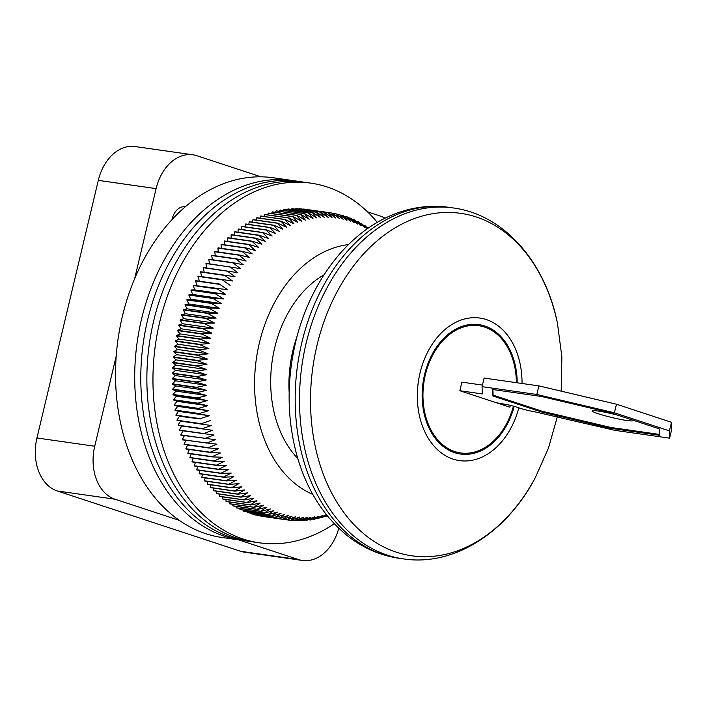 <?xml version="1.0" encoding="UTF-8"?>
<svg xmlns="http://www.w3.org/2000/svg" width="707" height="707" viewBox="0 0 707 707"><rect width="100%" height="100%" fill="white"/><g stroke="black" fill="none" stroke-linecap="round" stroke-linejoin="round"><path stroke-width="1.06" d="M510.304 405.358L509.871 407.179L459.85 390.732L461.892 382.142L482.457 385.076M513.415 406.145A64.249 46.3 -81.9 0 1 460.593 452.94A64.249 46.3 -81.9 0 1 423.847 382.787A64.249 46.3 -81.9 0 1 478.754 325.724A64.249 46.3 -81.9 0 1 484.507 327.076A64.249 46.3 -81.9 0 1 516.393 382.681M514.192 406.366A65.353 47.095 -81.9 0 1 460.434 454.035A65.353 47.095 -81.9 0 1 423.051 382.673A65.353 47.095 -81.9 0 1 478.913 324.628A65.353 47.095 -81.9 0 1 484.763 325.998A65.353 47.095 -81.9 0 1 517.197 382.796M486.301 319.555A72.008 51.885 98.1 0 0 479.85 318.053A72.008 51.885 98.1 0 0 418.314 382.001A72.008 51.885 98.1 0 0 459.497 460.611A72.008 51.885 98.1 0 0 518.788 407.824A72.008 51.885 98.1 0 1 459.497 460.611A72.008 51.885 98.1 0 1 420.02 372.996A72.008 51.885 98.1 0 1 479.85 318.053A72.008 51.885 98.1 0 1 522.031 383.486A72.008 51.885 98.1 0 0 486.301 319.555M172.093 219.559A15.51 11.171 -81.9 0 1 185.181 206.762A15.51 11.171 -81.9 0 1 185.367 206.789M134.622 278.779L156.106 188.619A44.311 31.93 -81.9 0 1 192.923 154.798L135.134 146.552A44.311 31.93 98.1 0 0 98.308 180.365L36.941 437.978A44.311 31.93 98.1 0 0 57.267 490.967L240.592 551.266A44.311 31.93 98.1 0 0 244.56 552.202L302.349 560.448A44.311 31.93 -81.9 0 1 298.389 559.52L238.568 539.848M179.225 520.325L115.055 499.222A44.311 31.93 -81.9 0 1 94.729 446.232L116.213 356.072M338.768 528.244A44.311 31.93 -81.9 0 1 302.349 560.448M367.534 211.861L380.216 216.033A44.311 31.93 -81.9 0 1 385.041 218.233M192.923 154.798A44.311 31.93 -81.9 0 1 196.891 155.734L261.051 176.838M377.308 222.387A181.672 130.901 98.1 0 0 310.727 183.122L273.317 177.775A181.672 130.901 98.1 0 0 119.943 327.712A181.672 130.901 98.1 0 0 205.702 533.661A181.672 130.901 98.1 0 0 221.954 537.47L241.122 540.21A181.672 130.901 98.1 0 1 224.861 536.401A181.672 130.901 98.1 0 0 241.122 540.21L247.203 541.076A181.672 130.901 98.1 0 1 230.942 537.267A181.672 130.901 98.1 0 0 247.203 541.076L253.283 541.951A181.672 130.901 98.1 0 1 237.031 538.142A181.672 130.901 98.1 0 0 253.283 541.951L259.372 542.817A181.672 130.901 98.1 0 0 334.278 523.754M292.477 180.515A181.672 130.901 98.1 0 0 139.111 330.443A181.672 130.901 98.1 0 0 224.861 536.401A181.672 130.901 98.1 0 1 139.111 330.443A181.672 130.901 98.1 0 1 292.477 180.515M304.646 182.256A181.672 130.901 98.1 0 0 151.271 332.184A181.672 130.901 98.1 0 0 237.031 538.142A181.672 130.901 98.1 0 1 151.271 332.184A181.672 130.901 98.1 0 1 304.646 182.256M310.727 183.122A181.672 130.901 98.1 0 0 157.361 333.05A181.672 130.901 98.1 0 0 243.111 539.008A181.672 130.901 98.1 0 0 259.372 542.817M298.566 181.381A181.672 130.901 98.1 0 0 145.191 331.318A181.672 130.901 98.1 0 0 230.942 537.267A181.672 130.901 98.1 0 1 145.191 331.318A181.672 130.901 98.1 0 1 298.566 181.381M213.214 328.119L203.121 328.49L178.783 325.017L182.441 323.726L213.214 328.119L204.42 323.603A155.089 111.75 -81.9 0 1 204.5 323.293L180.17 319.82L183.838 318.698L214.61 323.09L204.5 323.293M216.139 318.115L206.011 318.15L181.681 314.677L185.367 313.722L216.139 318.115L207.549 313.36A155.089 111.75 -81.9 0 1 207.646 313.068L183.316 309.586L187.01 308.809L217.783 313.21L207.646 313.068M219.55 308.358L209.413 308.04L185.075 304.567L188.778 303.966L219.55 308.358L211.181 303.383A155.089 111.75 -81.9 0 1 211.296 303.091L186.957 299.618L190.66 299.194L221.432 303.586L211.296 303.091M223.43 298.893L213.293 298.221L188.963 294.748L192.657 294.492L223.43 298.893L215.281 293.714A155.089 111.75 -81.9 0 1 215.414 293.432L191.076 289.958L194.77 289.879L225.542 294.28L215.414 293.432M227.76 289.755L193.311 285.257L227.76 289.755L219.85 284.391A155.089 111.75 -81.9 0 1 219.992 284.126L195.662 280.644L219.992 284.126M232.523 280.988L198.11 276.145L232.523 280.988L224.853 275.474A155.089 111.75 -81.9 0 1 225.003 275.217L200.673 271.744A155.089 111.75 -81.9 0 0 200.514 272.001L224.853 275.474M204.261 272.257L203.174 267.706L227.504 271.179L235.06 276.764L225.003 275.217M206.859 267.953L205.931 263.525L230.261 266.999L237.693 272.655L203.333 267.449A155.089 111.75 -81.9 0 0 203.174 267.706M209.564 263.773L208.786 259.469L233.116 262.942L240.424 268.651L206.099 263.278A155.089 111.75 -81.9 0 0 205.931 263.525M212.365 259.716L211.729 255.536L236.067 259.009L243.243 264.78L233.292 262.704L208.954 259.23A155.089 111.75 -81.9 0 0 208.786 259.469M215.273 255.784L214.769 251.727L239.099 255.209L246.151 261.024L236.244 258.78L211.906 255.307A155.089 111.75 -81.9 0 0 211.729 255.536M218.269 251.984L217.889 248.069L242.218 251.542L249.138 257.401L239.284 254.988L214.946 251.506A155.089 111.75 -81.9 0 0 214.769 251.727M221.362 248.325L221.088 244.542L245.426 248.016L252.213 253.91L242.404 251.33L218.074 247.848A155.089 111.75 -81.9 0 0 217.889 248.069M224.534 244.799L224.366 241.158L248.705 244.631L255.368 250.561L245.612 247.812L221.282 244.33A155.089 111.75 -81.9 0 0 221.088 244.542M227.795 241.423L227.725 237.923L252.054 241.396L258.594 247.353L248.899 244.436L224.57 240.963A155.089 111.75 -81.9 0 0 224.366 241.158M231.127 238.197L231.145 234.839L255.483 238.321L261.89 244.286L252.258 241.211L227.928 237.738A155.089 111.75 -81.9 0 0 227.725 237.923M234.538 235.122L234.636 231.914L258.974 235.396L265.249 241.37L255.687 238.135L231.357 234.662A155.089 111.75 -81.9 0 0 231.145 234.839M238.012 232.205L238.188 229.148L262.527 232.63L268.669 238.613L259.177 235.219L234.848 231.746A155.089 111.75 -81.9 0 0 234.636 231.914M241.555 229.448L241.803 226.549L266.132 230.022L272.151 236.014L262.739 232.47L238.4 228.997A155.089 111.75 -81.9 0 0 238.188 229.148M245.161 226.85L245.462 224.11L269.791 227.592L275.686 233.566L266.345 229.872L242.015 226.399A155.089 111.75 -81.9 0 0 241.803 226.549M248.829 224.419L249.173 221.848L273.503 225.321L279.265 231.286L270.012 227.451L245.683 223.978A155.089 111.75 -81.9 0 0 245.462 224.11M252.54 222.166L252.92 219.753L277.259 223.226L282.888 229.174L273.724 225.188L249.394 221.715A155.089 111.75 -81.9 0 0 249.173 221.848M256.296 220.08L256.712 217.836L281.05 221.309L286.556 227.23L277.48 223.112L253.15 219.63A155.089 111.75 -81.9 0 0 252.92 219.753M260.096 218.171L260.538 216.086L284.877 219.559L290.259 225.453L281.271 221.194L256.941 217.721A155.089 111.75 -81.9 0 0 256.712 217.836M263.941 216.439L264.4 214.521L288.73 217.995L293.997 223.854L285.107 219.462L260.768 215.989A155.089 111.75 -81.9 0 0 260.538 216.086M267.82 214.893L268.28 213.143L292.61 216.616L297.753 222.422L288.96 217.906L264.63 214.433A155.089 111.75 -81.9 0 0 264.4 214.521M271.718 213.523L272.186 211.941L296.516 215.414L301.536 221.176L292.848 216.536L268.51 213.063A155.089 111.75 -81.9 0 0 268.28 213.143M275.65 212.33L276.101 210.925L300.431 214.398L305.336 220.098L296.746 215.343L272.416 211.87A155.089 111.75 -81.9 0 0 272.186 211.941M279.592 211.331L280.034 210.085L304.363 213.567L309.145 219.205L300.669 214.336L276.331 210.863A155.089 111.75 -81.9 0 0 276.101 210.925M283.56 210.518L283.967 209.44L308.296 212.913L312.971 218.498L304.593 213.523L280.264 210.041A155.089 111.75 -81.9 0 0 280.034 210.085M287.528 209.882L287.899 208.98L312.238 212.462L316.789 217.968L308.535 212.887L284.196 209.413A155.089 111.75 -81.9 0 0 283.967 209.44M291.514 209.449L291.832 208.715L316.17 212.188L320.616 217.615L312.467 212.436L288.138 208.963A155.089 111.75 -81.9 0 0 287.899 208.98M295.491 209.192L295.756 208.627L320.094 212.1L324.433 217.447L316.4 212.18L292.071 208.706A155.089 111.75 -81.9 0 0 291.832 208.715M299.468 209.131L324 212.206L328.242 217.464L320.324 212.109L295.994 208.627A155.089 111.75 -81.9 0 0 295.756 208.627M303.444 209.254L327.898 212.498L332.034 217.659L324.239 212.224L299.901 208.751A155.089 111.75 -81.9 0 0 299.671 208.733M307.404 209.564L331.769 212.984L335.798 218.048L328.128 212.524L303.798 209.051A155.089 111.75 -81.9 0 0 303.568 209.025M332.193 213.16L335.613 213.647L339.546 218.604L331.998 213.019A155.089 111.75 -81.9 0 0 331.769 212.984M336.32 214.062L339.422 214.504L343.266 219.347L335.843 213.691A155.089 111.75 -81.9 0 0 335.613 213.647M340.394 215.14L343.195 215.538L346.951 220.275L339.652 214.557A155.089 111.75 -81.9 0 0 339.422 214.504M344.415 216.404L346.934 216.766L350.601 221.379L343.425 215.608A155.089 111.75 -81.9 0 0 343.195 215.538M348.374 217.844L350.619 218.171L354.198 222.661L347.155 216.846A155.089 111.75 -81.9 0 0 346.934 216.766M352.272 219.47L354.26 219.753L357.76 224.119L350.84 218.26A155.089 111.75 -81.9 0 0 350.619 218.171M356.107 221.273L357.839 221.521L361.268 225.754L354.472 219.85A155.089 111.75 -81.9 0 0 354.26 219.753M359.881 223.244L361.365 223.456L364.715 227.557L358.051 221.627A155.089 111.75 -81.9 0 0 357.839 221.521M367.313 228.794L361.577 223.58A155.089 111.75 -81.9 0 0 361.365 223.456M367.905 228.379L365.033 225.701A155.089 111.75 -81.9 0 0 364.83 225.577L367.437 228.715M327.094 515.571L324.822 516.19M178.058 425.172L180.559 421.133L211.331 425.526L202.388 428.645L178.058 425.172A155.089 111.75 -81.9 0 0 178.129 425.464L212.542 430.307L203.704 433.532L179.366 430.059A155.089 111.75 -81.9 0 0 179.445 430.351L213.885 435.017L205.136 438.34L180.806 434.867A155.089 111.75 -81.9 0 0 180.895 435.15L215.343 439.648L206.7 443.068L182.371 439.595A155.089 111.75 -81.9 0 0 182.468 439.869L216.934 444.19L208.397 447.699L184.059 444.217A155.089 111.75 -81.9 0 0 184.165 444.491L208.494 447.964L218.64 448.636L210.209 452.224L185.879 448.751A155.089 111.75 -81.9 0 0 185.985 449.016L210.315 452.489L220.46 452.984L212.144 456.651L187.806 453.178A155.089 111.75 -81.9 0 0 187.929 453.434L212.259 456.908L222.405 457.226L214.194 460.964L189.865 457.491A155.089 111.75 -81.9 0 0 189.989 457.747L214.318 461.22L224.455 461.362L216.36 465.171L192.03 461.689A155.089 111.75 -81.9 0 0 192.163 461.936L216.492 465.409L226.62 465.383L218.649 469.245L194.31 465.772A155.089 111.75 -81.9 0 0 194.452 466.01L218.781 469.483L228.891 469.28L221.035 473.204L196.705 469.731A155.089 111.75 -81.9 0 0 196.846 469.961L221.185 473.434L231.277 473.054L223.536 477.031L199.206 473.549A155.089 111.75 -81.9 0 0 199.356 473.778L223.686 477.252L233.761 476.704L226.143 480.716L201.813 477.243A155.089 111.75 -81.9 0 0 201.972 477.455L226.302 480.928L236.341 480.212L228.847 484.268L204.517 480.795A155.089 111.75 -81.9 0 0 204.677 480.999L229.015 484.472L239.019 483.588L231.657 487.671L207.319 484.198A155.089 111.75 -81.9 0 0 207.487 484.401L231.825 487.874L241.794 486.823L234.556 490.932L210.218 487.459A155.089 111.75 -81.9 0 0 210.394 487.644L234.724 491.126L244.657 489.916L237.543 494.043L213.214 490.57A155.089 111.75 -81.9 0 0 213.39 490.746L237.72 494.22L247.609 492.85L240.619 496.994L216.289 493.521A155.089 111.75 -81.9 0 0 216.475 493.689L240.804 497.162L250.64 495.642L243.782 499.787L219.453 496.314A155.089 111.75 -81.9 0 0 219.638 496.473L243.977 499.946L253.751 498.267L247.026 502.421L222.687 498.948A155.089 111.75 -81.9 0 0 222.882 499.098L247.22 502.571L256.941 500.742L250.34 504.886L226.01 501.413A155.089 111.75 -81.9 0 0 226.205 501.555L250.543 505.028L260.203 503.048L253.733 507.184L229.395 503.702A155.089 111.75 -81.9 0 0 229.598 503.835L253.937 507.308L263.534 505.196L257.189 509.305L232.859 505.832A155.089 111.75 -81.9 0 0 233.063 505.956L257.392 509.429L266.919 507.166L260.706 511.258L236.377 507.785A155.089 111.75 -81.9 0 0 236.589 507.891L260.918 511.364L270.374 508.969L264.285 513.035L239.956 509.561A155.089 111.75 -81.9 0 0 240.168 509.659L264.506 513.132L273.883 510.604L267.926 514.625L243.588 511.152A155.089 111.75 -81.9 0 0 243.809 511.241L268.139 514.714L277.436 512.062L271.612 516.039L247.273 512.566A155.089 111.75 -81.9 0 0 247.494 512.646L271.833 516.119L281.041 513.344L275.341 517.277L251.012 513.803A155.089 111.75 -81.9 0 0 251.232 513.865L275.562 517.347L284.691 514.449L279.115 518.328L254.785 514.855A155.089 111.75 -81.9 0 0 255.006 514.908L279.336 518.381L288.376 515.376L282.924 519.194L258.594 515.712A155.089 111.75 -81.9 0 0 258.815 515.765L283.154 519.238L292.088 516.119L286.768 519.866L262.43 516.393A155.089 111.75 -81.9 0 0 262.659 516.428L286.998 519.901L295.835 516.676L290.639 520.361A155.089 111.75 -81.9 0 0 290.869 520.387L299.609 517.064L294.527 520.661A155.089 111.75 -81.9 0 0 294.757 520.679L303.4 517.259L298.442 520.776A155.089 111.75 -81.9 0 0 298.672 520.785L307.209 517.277L302.366 520.706A155.089 111.75 -81.9 0 0 302.596 520.697L311.027 517.109L306.299 520.449A155.089 111.75 -81.9 0 0 306.529 520.423L314.845 516.755L310.232 519.999A155.089 111.75 -81.9 0 0 310.461 519.972L318.671 516.225L314.164 519.362A155.089 111.75 -81.9 0 0 314.403 519.318L322.489 515.518L318.097 518.54A155.089 111.75 -81.9 0 0 318.327 518.487L326.307 514.625L322.012 517.542L320.686 517.347M318.097 518.54L316.533 518.319M314.164 519.362L312.361 519.106M310.232 519.999L308.172 519.707M306.299 520.449L303.966 520.113M302.366 520.706L299.759 520.334M298.442 520.776L295.544 520.37M294.527 520.661L291.328 520.211M290.639 520.361L287.122 519.857M254.785 514.855L254.697 514.36M251.012 513.803L250.905 513.132M247.273 512.566L247.167 511.727M243.588 511.152L243.491 510.127M239.956 509.561L239.867 508.36M236.377 507.785L236.315 506.415M232.859 505.832L232.824 504.294M229.395 503.702L229.413 502.005M226.01 501.413L226.072 499.549M222.687 498.948L222.811 496.924M219.453 496.314L219.63 494.14M216.289 493.521L216.536 491.197M213.214 490.57L213.541 488.095M210.218 487.459L210.633 484.843M207.319 484.198L207.831 481.449M204.517 480.795L205.127 477.905M201.813 477.243L202.529 474.229M199.206 473.549L200.037 470.411M196.705 469.731L197.66 466.47M194.31 465.772L195.397 462.396M192.03 461.689L193.25 458.207M189.865 457.491L191.226 453.903M187.806 453.178L189.317 449.493M185.879 448.751L187.541 444.977M184.059 444.217L185.897 440.355M182.371 439.595L184.377 435.645M180.806 434.867L182.989 430.855M179.366 430.059L181.743 425.976M210.244 420.665L201.212 423.679L176.883 420.197L179.472 416.273L200.222 418.942A155.089 111.75 -81.9 0 1 200.161 418.641L175.831 415.159L178.518 411.35L209.29 415.743L200.161 418.641M208.459 410.758L199.25 413.533L174.921 410.06L177.687 406.366L208.459 410.758L198.508 408.69A155.089 111.75 -81.9 0 1 198.473 408.381L174.134 404.908L176.997 401.329L207.761 405.73L198.473 408.381M207.204 400.648L197.827 403.167L173.489 399.694L176.432 396.247L207.204 400.648L197.341 398.227A155.089 111.75 -81.9 0 1 197.315 397.917L172.985 394.444L175.999 391.13L206.771 395.522L197.315 397.917M206.471 390.361L196.944 392.624L172.605 389.15L175.698 385.969L206.471 390.361L196.714 387.613A155.089 111.75 -81.9 0 1 196.705 387.295L172.375 383.821L175.53 380.79L206.303 385.182L196.705 387.295M206.267 379.977L196.608 381.948L172.278 378.475L175.495 375.585L206.267 379.977L196.643 376.902A155.089 111.75 -81.9 0 1 196.643 376.584L172.314 373.11L175.601 370.362L206.373 374.754L196.643 376.584M206.603 369.522L196.82 371.202L172.49 367.728L175.831 365.13L206.603 369.522L197.112 366.129A155.089 111.75 -81.9 0 1 197.138 365.811L172.808 362.338L176.202 359.898L206.974 364.291L197.138 365.811M207.469 359.059L197.589 360.429L173.25 356.955L176.697 354.667L207.469 359.059L198.137 355.365A155.089 111.75 -81.9 0 1 198.172 355.047L173.842 351.573L177.333 349.444L208.105 353.836L198.172 355.047M208.865 348.639L198.897 349.682L174.567 346.209L178.093 344.247L208.865 348.639L199.701 344.654A155.089 111.75 -81.9 0 1 199.754 344.336L175.416 340.862L178.986 339.06L176.343 335.86L200.682 339.333L209.758 343.461L199.754 344.336M200.744 339.024L176.405 335.551L180.011 333.916L210.783 338.308L200.744 339.024A155.089 111.75 -81.9 0 0 200.682 339.333M180.011 333.916L177.466 330.576L201.795 334.049L210.783 338.308M178.986 339.06L209.758 343.461M178.093 344.247L175.363 341.181L199.701 344.654M177.333 349.444L174.514 346.527L198.853 350L208.105 353.836M176.697 354.667L173.798 351.892L198.137 355.365M176.202 359.898L173.224 357.274L197.553 360.747L206.974 364.291M175.831 365.13L172.782 362.656L197.112 366.129M175.601 370.362L172.473 368.047L196.811 371.52L206.373 374.754M175.495 375.585L172.305 373.429L196.643 376.902M175.53 380.79L172.278 378.793L196.608 382.266L206.303 385.182M175.698 385.969L172.384 384.14L196.714 387.613M175.999 391.13L172.632 389.46L196.961 392.942L206.771 395.522M176.432 396.247L173.012 394.753L197.341 398.227M176.997 401.329L173.524 400.003L197.863 403.476L207.761 405.73M177.687 406.366L174.178 405.208L198.508 408.69M178.518 411.35L174.965 410.369L199.303 413.842L209.29 415.743M179.472 416.273L200.222 418.942M180.559 421.133L211.331 425.526M322.012 517.542A155.089 111.75 -81.9 0 0 322.251 517.471L326.793 515.209M325.918 516.349A155.089 111.75 -81.9 0 0 326.148 516.269L327.217 515.721M367.189 227.716L368.223 227.857A155.089 111.75 -81.9 0 1 368.418 227.999M363.575 225.392L364.83 225.577M201.751 276.596L200.514 272.001M199.321 280.926L197.96 276.402L222.298 279.884L230.093 285.319M196.997 285.354L195.521 280.918L219.85 284.391M194.77 289.879L193.179 285.531L217.509 289.004L225.542 294.28M192.657 294.492L190.952 290.241L215.281 293.714M190.66 299.194L188.84 295.031L213.169 298.504L221.432 303.586M188.778 303.966L186.842 299.909L211.181 303.383M187.01 308.809L184.969 304.867L209.299 308.34L217.783 313.21M185.367 313.722L183.219 309.887L207.549 313.36M183.838 318.698L181.584 314.977L205.923 318.45L214.61 323.09M182.441 323.726L180.082 320.13L204.42 323.603M201.795 334.049A155.089 111.75 -81.9 0 1 201.866 333.739L177.537 330.266L181.16 328.799L178.712 325.326A155.089 111.75 -81.9 0 1 178.783 325.017M178.712 325.326L203.042 328.808A155.089 111.75 -81.9 0 1 203.121 328.49M181.16 328.799L211.932 333.191L201.866 333.739M203.042 328.808L211.932 333.191M312.812 494.387A128.497 92.59 -81.9 0 1 259.398 342.815A128.497 92.59 -81.9 0 1 348.48 244.569M297.788 458.481A106.342 76.63 -81.9 0 1 274.678 347.835A106.342 76.63 -81.9 0 1 324.009 274.837M632.049 419.887A20.83 1.838 13.4 0 1 632.783 420.603A20.83 1.838 13.4 0 1 620.101 419.313A20.83 1.838 13.4 0 1 598.228 413.736A20.83 1.838 13.4 0 1 592.263 410.953A20.83 1.838 13.4 0 1 617.821 415.212M659.251 428.831L659.401 435.291L610.742 428.345L541.756 412.057L492.867 395.982L492.717 389.522L541.376 396.468L610.362 412.755L659.251 428.831M492.938 389.557L493.071 395.116L541.96 411.2L610.945 427.488L659.384 434.398M492.867 395.982L493.071 395.116M541.756 412.057L541.96 411.2M610.742 428.345L610.945 427.488M459.85 390.732L482.254 393.932L482.077 386.667L484.118 378.077L538.867 385.889L616.477 404.21L614.427 412.8L669.432 430.89L669.609 438.154L614.851 430.342L533.228 411.447A8.864 0.778 13.4 0 1 521.041 408.566L516.278 407.002A8.864 0.778 -166.6 0 0 504.082 404.121L496.367 402.743M616.477 404.21L671.473 422.3L669.432 430.89M671.473 422.3L671.65 429.564L669.609 438.154M482.077 386.667L536.825 394.479L614.427 412.8M538.867 385.889L536.825 394.479M297.293 335.675A106.342 76.63 98.1 0 0 289.163 392.606M94.729 446.232L36.941 437.978M156.106 188.619L98.308 180.365M115.055 499.222L57.267 490.967M298.389 559.52L240.592 551.266M301.827 342.612A177.245 127.711 98.1 0 0 398.995 558.274C379.845 555.437 362.417 547.739 346.713 535.199C322.781 515.483 306.087 488.564 296.631 454.442C286.998 418.235 286.635 380.923 295.553 342.506C309.206 283.958 346.183 233.646 392.456 214.884C411.032 207.231 429.918 204.721 449.104 207.354A177.245 127.711 98.1 0 0 301.827 342.612M449.104 207.354L453.417 207.973A177.245 127.711 98.1 0 0 306.14 343.231A177.245 127.711 98.1 0 0 403.308 558.892L398.995 558.274M561.199 391.165L561.871 356.841L557.399 322.922A172.968 124.626 98.1 0 0 439.427 212.834A172.968 124.626 98.1 0 0 317.01 345.334A172.968 124.626 98.1 0 0 376.681 543.064A172.968 124.626 98.1 0 0 535.314 477.632C506.592 532.565 453.956 566.661 403.308 558.892M452.047 451.711L460.593 452.94M470.208 324.504L478.754 325.724M557.399 322.922C545.203 262.156 504.215 214.689 453.417 207.973M535.314 477.632L548.482 448.035L557.337 416.759"/></g></svg>
